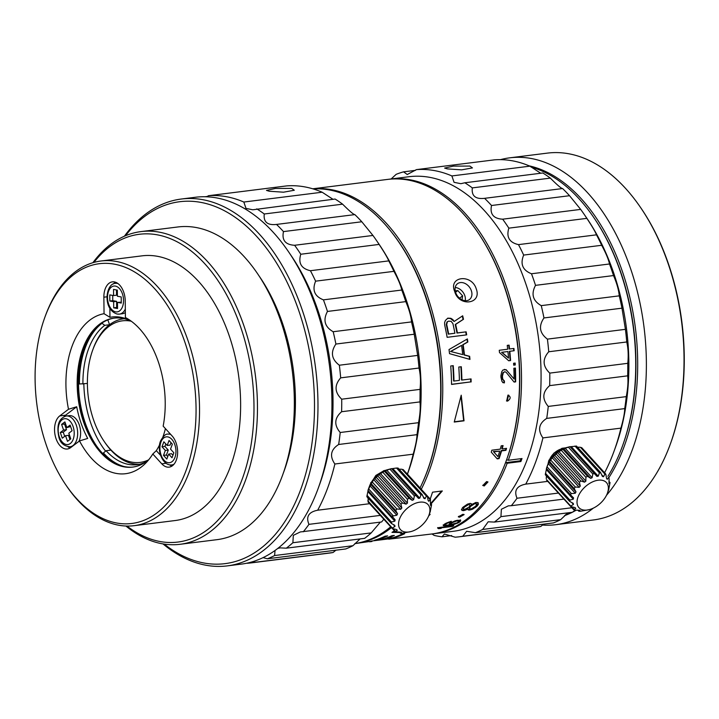 <?xml version="1.0" encoding="UTF-8"?>
<svg xmlns="http://www.w3.org/2000/svg" width="719" height="719" viewBox="0 0 719 719"><rect width="100%" height="100%" fill="white"/><g stroke="black" fill="none" stroke-linecap="round" stroke-linejoin="round"><path stroke-width="1.08" d="M383.793 519.244A184.864 112.2 82.9 0 1 381.6 521.976L300.281 531.952L293.316 535.367L292.885 542.728A184.864 112.2 82.9 0 1 286.315 548.175L280.131 547.878L277.786 548.435M380.288 515.397L308.954 524.349A184.864 112.2 82.9 0 1 303.274 531.799M380.351 522.129L371.211 532.905A184.864 112.2 82.9 0 1 364.641 538.351L286.315 548.175M371.211 532.905L292.885 542.728M360.093 538.917L352.93 545.721A184.864 112.2 82.9 0 1 345.686 548.965L267.36 558.789L263.091 557.629M352.93 545.721L274.595 555.544A184.864 112.2 82.9 0 1 267.36 558.789M335.926 550.188L333.05 552.516A184.864 112.2 82.9 0 1 329.392 553.082L251.066 562.905A184.864 112.2 82.9 0 1 247.066 563.283L246.878 563.193M333.05 552.516L254.724 562.339A184.864 112.2 82.9 0 1 251.066 562.905M207.44 196.449L204.96 196.763M243.822 202.039L322.148 192.216A184.864 112.2 -97.1 0 0 286.71 185.897L208.384 195.721A184.864 112.2 -97.1 0 1 243.822 202.039L245.997 208.402L252.791 209.786L335.099 199.037A184.864 112.2 -97.1 0 1 342.595 204.169L264.268 213.992A184.864 112.2 -97.1 0 0 256.773 208.861M269.221 191.227L266.497 190.409L275.386 188.459L291.725 188.405L294.314 190.247L283.511 192.198L269.221 191.227M283.475 231.599L361.801 221.767A184.864 112.2 -97.1 0 0 354.844 214.604L276.518 224.427A184.864 112.2 -97.1 0 1 283.475 231.599C281.695 240.182 285.407 244.748 294.61 245.278L372.936 235.455A184.864 112.2 -97.1 0 1 376.549 240.577A184.864 112.2 -97.1 0 1 379.111 244.424L300.785 254.247A184.864 112.2 -97.1 0 0 294.61 245.278M315.614 281.165L393.94 271.342A184.864 112.2 -97.1 0 0 388.754 260.889L310.428 270.712A184.864 112.2 -97.1 0 1 315.614 281.165C311.965 290.125 314.571 296.354 323.433 299.859L401.759 290.036A184.864 112.2 -97.1 0 1 405.786 301.621L327.46 311.444A184.864 112.2 -97.1 0 0 323.433 299.859M335.908 344.05L414.234 334.227A184.864 112.2 -97.1 0 0 411.511 321.905L333.185 331.729A184.864 112.2 -97.1 0 1 335.908 344.05C330.354 352.229 331.495 359.284 339.35 365.225L417.676 355.402A184.864 112.2 -97.1 0 1 419.006 368.038L340.68 377.861A184.864 112.2 -97.1 0 0 339.35 365.225M341.606 411.726L419.932 401.903A184.864 112.2 -97.1 0 0 420.04 389.374L341.714 399.198A184.864 112.2 -97.1 0 1 341.606 411.726C334.353 418.081 333.877 425.01 340.204 432.505L418.53 422.682A184.864 112.2 -97.1 0 1 416.984 434.662L338.658 444.486A184.864 112.2 -97.1 0 0 340.204 432.505M369.62 503.704L317.672 510.22A184.864 112.2 82.9 0 0 327.487 488.453A184.864 112.2 -97.1 0 0 334.865 464.007L413.191 454.183A184.864 112.2 -97.1 0 1 407.421 474.109M370.168 484.525L375.839 475.448L384.054 470.621L385.627 470.307M421.765 484.318A177.422 107.679 82.9 0 0 427.338 471.035A177.422 107.679 -97.1 0 0 389.869 230.044M421.28 489.297A178.663 108.434 82.9 0 0 428.982 471.646A178.663 108.434 -97.1 0 0 422.053 281.668A178.663 108.434 -97.1 0 0 312.837 188.818M391.442 527.62A178.663 108.434 82.9 0 1 355.132 543.6A178.663 108.434 82.9 0 1 354.827 543.636M506.104 461.158L506.221 460.834A178.663 108.434 -97.1 0 1 505.79 462.011A178.663 108.434 82.9 0 1 431.93 533.965L388.745 539.169A178.663 108.434 -97.1 0 0 391.504 538.531L371.939 540.985A178.663 108.434 -97.1 0 1 370.105 541.425L355.132 543.6M369.593 541.784L371.93 541.497M393.257 537.614A178.663 108.434 -97.1 0 0 402.155 534.037L404.653 533.723A178.663 108.434 -97.1 0 1 393.94 537.866L374.374 540.32A178.663 108.434 -97.1 0 0 385.087 536.176L387.586 535.862A178.663 108.434 -97.1 0 1 378.688 539.448L384.099 538.765A178.663 108.434 -97.1 0 0 391.828 535.736L394.327 535.421A178.663 108.434 -97.1 0 1 386.597 538.45L393.257 537.614M394.497 530.874L394.219 530.937A178.663 108.434 -97.1 0 1 391.981 532.384L399.782 532.509M428.641 515.954A178.663 108.434 -97.1 0 0 430.142 514.364L429.135 514.669M455.379 520.763L450.516 522.992A178.663 108.434 -97.1 0 1 449.483 523.711L448.737 525.023L445.717 525.185L445.205 525.032L445.528 524.322A178.663 108.434 -97.1 0 0 446.769 523.459L450.292 522.039A178.663 108.434 -97.1 0 0 451.316 521.275L445.007 523.8A178.663 108.434 -97.1 0 1 444.171 524.376L443.326 525.598L447.047 525.76L453.617 524.627L458.848 522.533A178.663 108.434 -97.1 0 0 459.89 521.814L460.699 520.484L460.061 520.179L455.379 520.763M452.485 526.434L440.307 527.953L441.196 528.375L438.698 528.69L437.808 528.267A178.663 108.434 -97.1 0 0 439.102 527.548L453.77 525.706A178.663 108.434 -97.1 0 1 452.485 526.434L452.332 525.886M465.804 509.996L467.979 508.827L468.114 509.879L469.3 510.086L472.176 509.376L476.751 506.437A178.663 108.434 -97.1 0 0 477.838 505.169L478.414 504.136L477.955 502.608L475.807 502.482L471.592 504.603L470.325 503.363L467.476 504.127L462.982 507.228A178.663 108.434 -97.1 0 1 462.254 508.072L461.67 509.978L463.243 510.67L465.804 509.996L465.553 509.447L467.727 508.288L467.979 508.827M486.574 481.586L482.862 485.523L484.246 485.945L487.958 482L486.574 481.586M462.784 514.319L458.345 516.898L459.657 517.168L464.106 514.606L462.784 514.319M431.032 503.938L442.32 490.96L432.532 492.191L430.223 499.094M450.714 524.564L450.831 523.657A178.663 108.434 -97.1 0 0 452.287 522.65L456.637 520.987L458.83 521.095L458.533 521.868A178.663 108.434 -97.1 0 1 457.077 522.875L450.714 524.564M471.17 508.962L469.534 508.63L470.064 507.093A178.663 108.434 -97.1 0 0 470.783 506.248L474.926 503.588L476.589 503.974L476.095 505.583A178.663 108.434 -97.1 0 1 475.367 506.428L471.17 508.962M469.938 505.583L469.534 506.401A178.663 108.434 -97.1 0 1 468.815 507.246L464.168 509.663L463.404 508.666L463.818 507.875A178.663 108.434 -97.1 0 0 464.537 507.03L468.509 504.594L469.714 504.837L469.938 505.583M506.221 460.834A178.663 108.434 -97.1 0 0 477.515 231.949A178.663 108.434 -97.1 0 0 387.469 179.426L312.747 188.8M476.221 288.777C482.215 304.254 458.839 307.184 454.696 291.474C448.144 276.42 471.52 273.49 476.221 288.777M471.116 381.978A178.663 108.434 -97.1 0 0 471.062 378.913L461.904 380.063A178.663 108.434 -97.1 0 0 461.292 366.726L458.794 367.041A178.663 108.434 -97.1 0 1 459.405 380.369L453.995 381.052A178.663 108.434 -97.1 0 0 453.231 365.665L450.732 365.98A178.663 108.434 -97.1 0 1 451.55 384.431L470.711 381.906A177.728 107.868 -97.1 0 0 470.657 378.958M469.956 359.41A178.663 108.434 -97.1 0 0 469.66 356.327L464.456 354.907A178.663 108.434 -97.1 0 0 463.162 344.662L467.853 341.992A178.663 108.434 -97.1 0 0 467.377 338.937L449.016 349.56A178.663 108.434 -97.1 0 1 449.528 353.658L469.956 359.41M466.137 331.827L457.401 332.924A178.663 108.434 -97.1 0 0 455.666 324.368L463.503 319.272A178.663 108.434 -97.1 0 0 462.668 315.794L454.156 321.465L452.862 319.578L450.84 318.301L447.802 318.166L445.367 320.521L444.585 322.669L444.728 325.222A178.663 108.434 -97.1 0 1 447.128 337.319L466.694 334.865A178.663 108.434 -97.1 0 0 466.137 331.827L456.978 333.05A177.728 107.868 -97.1 0 0 455.244 324.53L463.081 319.452A177.728 107.868 -97.1 0 0 462.263 316.063M506.518 448.359L502.15 448.908A178.663 108.434 -97.1 0 0 503.075 445.582L501.197 445.816A178.663 108.434 -97.1 0 1 500.271 449.141L491.841 450.202A178.663 108.434 -97.1 0 1 491.266 452.179L497.215 458.866L499.085 458.623A178.663 108.434 -97.1 0 0 501.565 450.885L505.942 450.337A178.663 108.434 -97.1 0 0 506.518 448.359M515.406 368.074L513.851 368.272A178.663 108.434 -97.1 0 1 514.085 379.012L506.059 369.629L502.932 370.024L501.745 371.723L500.909 375.678A178.663 108.434 -97.1 0 1 500.945 377.205L501.916 381.304L503.156 382.67L504.405 382.894A178.663 108.434 -97.1 0 0 504.414 380.989L502.842 379.273L502.509 377.394A178.663 108.434 -97.1 0 0 502.482 375.866L503.345 372.676L504.882 371.714L506.149 372.325L514.085 382.068L515.649 381.87A178.663 108.434 -97.1 0 0 515.406 368.074M513.708 365.189A178.663 108.434 -97.1 0 0 513.6 363.266L515.164 363.068A178.663 108.434 -97.1 0 1 515.262 364.991L513.708 365.189M510.589 360.534L508.719 360.776L499.498 352.589A178.663 108.434 -97.1 0 0 499.256 350.279L507.686 349.218A178.663 108.434 -97.1 0 0 507.246 345.372L509.115 345.138A178.663 108.434 -97.1 0 1 509.564 348.985L513.932 348.436A178.663 108.434 -97.1 0 1 514.175 350.746L509.807 351.294A178.663 108.434 -97.1 0 1 510.589 360.534L510.175 360.525A177.728 107.868 -97.1 0 0 509.385 351.321L513.761 350.773A177.728 107.868 -97.1 0 0 513.519 348.49M507.947 395.108L506.661 401.004L507.569 401.121C510.867 398.73 510.993 396.726 507.947 395.108L508.782 395.198M454.246 422.044L461.221 395.198L464.034 420.822L454.246 422.044M450.948 351.393L461.571 345.381A178.663 108.434 -97.1 0 1 462.73 354.602L450.525 351.447L461.571 345.381M451.128 321.339L452.943 323.676A178.663 108.434 -97.1 0 1 454.902 333.239L448.656 334.02A178.663 108.434 -97.1 0 0 446.697 324.458L447.38 321.806L448.512 321.15L451.128 321.339M497.961 456.628L493.764 451.865L499.696 451.119A178.663 108.434 -97.1 0 1 497.961 456.628L493.414 451.541L499.696 451.119M507.929 351.528L501.997 352.274L508.522 358.08A178.663 108.434 -97.1 0 0 507.929 351.528L501.997 352.274M520.88 461.535L507.183 463.252L505.556 462.65L520.223 460.807L520.88 461.535A178.663 108.434 -97.1 0 0 521.446 460.043A178.663 108.434 -97.1 0 0 521.994 458.551L508.297 460.268L506.652 459.657A177.422 107.679 -97.1 0 0 478.018 232.695L477.515 231.949M508.297 460.268A178.663 108.434 -97.1 0 0 499.822 269.409A178.663 108.434 -97.1 0 0 389.419 179.184A178.663 108.434 -97.1 0 0 388.449 179.31M507.183 463.252A178.663 108.434 82.9 0 1 433.89 533.723A178.663 108.434 82.9 0 1 432.91 533.84M520.223 460.807L521.014 458.668M433.89 533.723L453.455 531.269A178.663 108.434 82.9 0 0 527.315 459.306A178.663 108.434 -97.1 0 0 519.729 267.765A178.663 108.434 -97.1 0 0 408.985 176.721L389.419 179.184M431.984 533.956L434.186 535.412A184.864 112.2 82.9 0 0 442.005 536.805L444.414 534.019L455.127 537.192A184.864 112.2 82.9 0 0 459.126 536.805A184.864 112.2 82.9 0 0 462.784 536.248L466.631 531.278L475.421 532.689A184.864 112.2 82.9 0 0 482.656 529.445L488.192 521.787L494.375 522.075A184.864 112.2 82.9 0 0 500.945 516.637L501.368 509.268L508.333 505.852L511.335 505.7A184.864 112.2 82.9 0 0 517.015 498.249C513.824 490.592 516.727 485.891 525.733 484.13A184.864 112.2 82.9 0 0 535.538 462.353A184.864 112.2 -97.1 0 0 542.917 437.907C537.497 430.034 538.765 423.527 546.719 418.395A184.864 112.2 -97.1 0 0 548.255 406.415C541.937 398.919 542.405 391.99 549.667 385.627A184.864 112.2 -97.1 0 0 549.774 373.107C542.629 366.259 542.288 359.149 548.741 351.762A184.864 112.2 -97.1 0 0 547.411 339.125C539.556 333.185 538.405 326.129 543.968 317.951A184.864 112.2 -97.1 0 0 541.245 305.629C532.815 300.821 530.901 294.053 535.52 285.353A184.864 112.2 -97.1 0 0 531.494 273.768C522.632 270.254 520.026 264.026 523.675 255.074A184.864 112.2 -97.1 0 0 518.489 244.622C509.367 242.555 506.149 237.063 508.845 228.148A184.864 112.2 -97.1 0 0 502.662 219.187C493.459 218.648 489.747 214.082 491.526 205.499A184.864 112.2 -97.1 0 0 484.579 198.327L483.995 198.408M604.625 472.68A184.864 112.2 82.9 0 0 613.55 452.566A184.864 112.2 -97.1 0 0 613.99 451.352A184.864 112.2 -97.1 0 0 620.928 428.129C623.436 419.249 624.703 412.751 624.721 408.608L546.719 418.395M624.721 408.608A184.864 112.2 -97.1 0 0 626.267 396.627L548.255 406.415M626.267 396.627C627.876 388.134 628.343 381.205 627.669 375.839L549.667 385.627M627.669 375.839A184.864 112.2 -97.1 0 0 627.777 363.32L549.774 373.107M627.777 363.32C628.568 355.483 628.226 348.364 626.743 341.974L548.741 351.762M626.743 341.974A184.864 112.2 -97.1 0 0 625.413 329.338L547.411 339.125M625.413 329.338L621.971 308.172L543.968 317.951M621.971 308.172A184.864 112.2 -97.1 0 0 619.248 295.851L541.245 305.629M619.248 295.851C618.753 290.036 616.839 283.277 613.523 275.566L535.52 285.353M613.523 275.566A184.864 112.2 -97.1 0 0 609.496 263.981L531.494 273.768M609.496 263.981C608.571 259.478 605.964 253.25 601.677 245.287L523.675 255.074M601.677 245.287A184.864 112.2 -97.1 0 0 596.491 234.834L518.489 244.622M596.491 234.834C595.305 231.77 592.088 226.287 586.848 218.36L508.845 228.148M586.848 218.36A184.864 112.2 -97.1 0 0 584.286 214.523A184.864 112.2 -97.1 0 0 580.673 209.4L502.662 219.187M580.673 209.4L569.538 195.712L491.526 205.499M569.538 195.712A184.864 112.2 -97.1 0 0 562.582 188.549L484.579 198.327C475.466 199.361 471.385 195.883 472.32 187.893A184.864 112.2 -97.1 0 0 464.834 182.77L460.852 183.696L454.057 182.311L451.883 175.939A184.864 112.2 -97.1 0 0 416.436 169.621L407.251 174.519L403.584 171.85A184.864 112.2 -97.1 0 0 396.178 174.322L391.136 178.968M562.582 188.549C561.404 188.576 557.324 185.098 550.332 178.114L472.32 187.893M550.332 178.114A184.864 112.2 -97.1 0 0 542.836 172.982L464.834 182.77M451.676 535.592L442.005 536.805M462.784 536.248L540.787 526.461A184.864 112.2 82.9 0 1 537.129 527.027L459.126 536.805M482.656 529.445L560.667 519.657A184.864 112.2 82.9 0 1 553.423 522.911L475.421 532.689M575.218 510.068A184.864 112.2 82.9 0 1 572.378 512.288L494.375 522.075M571.893 507.74L500.945 516.637M563.93 499.103L511.335 505.7M558.411 493.063L517.015 498.249M620.928 428.129L542.917 437.907M547.743 481.371L525.733 484.13M548.004 464.016L548.75 460.699L553.954 453.105L562.168 448.279L565.458 447.874M540.733 173.243L529.885 166.161L451.883 175.939M529.885 166.161A184.864 112.2 -97.1 0 0 494.447 159.843L416.436 169.621M447.344 168.893L444.621 168.066L453.5 166.116L469.849 166.071L472.437 167.913L461.625 169.855L447.344 168.893M415.501 170.349L403.584 171.85M548.974 460.115A12.403 7.478 137.6 0 0 548.543 462.73M563.48 448.557A12.403 7.478 137.6 0 0 549.55 459.783A12.403 7.478 137.6 0 0 549.001 461.769M564.478 448.189A12.403 7.478 137.6 0 0 561.674 448.422M547.905 464.294A18.613 11.216 -42.4 0 1 547.95 464.168A18.613 11.216 -42.4 0 1 547.995 464.052A18.613 11.216 -42.4 0 1 565.97 447.73L569.996 446.67L596.941 476.409M576.44 446.041L600.572 472.482L602.414 476.436L603.493 476.742L604.895 474.082L580.431 447.272L577.483 447.182M580.431 447.272L581.482 447.901M584.08 450.669L584.637 451.757M546.413 468.402L570.886 495.22L570.535 494.196L571.47 493.629L575.281 493.234L548.3 463.665L546.422 468.402L570.76 495.085M548.3 463.665L552.201 457.751L557.549 452.584L563.705 448.773L569.996 446.67L594.37 473.39M569.915 446.787L576.404 446.131M600.868 472.94L599.43 472.859L574.966 446.05M602.414 476.436L603.493 476.742L601.668 474.738M608.984 483.581L609.101 478.575L608.544 477.479L607.276 479.303L606.575 478.557L607.276 479.303L606.575 478.53L605.946 474.711L604.895 474.082L605.605 473.848L581.626 447.569M596.896 476.355L598.226 476.194L599.43 472.859M594.46 473.488L592.816 473.956L568.352 447.137M575.281 493.234L576.009 491.877L574.184 488.543L575.272 486.988L579.181 487.329L580.287 486.071L579.388 482.296L580.844 480.957L584.538 482.152L585.877 481.155L585.859 477.227L587.504 476.266L590.685 478.342L592.114 477.722L592.816 473.956M607.375 493.279A18.613 11.216 137.6 0 0 607.42 493.162A18.613 11.216 137.6 0 0 598.19 480.211A18.613 11.216 137.6 0 0 578.022 496.964A18.613 11.216 137.6 0 0 589.4 509.6A18.613 11.216 137.6 0 0 607.375 493.279M608.957 481.388L610.063 482.593L608.786 489.037M608.903 483.339L609.955 482.638L608.948 481.532M584.924 451.092L605.928 474.612M573.295 499.175L546.314 469.606L545.308 474.729L569.43 501.17L569.87 501.511L569.897 500.082L573.295 499.175L573.555 497.872L570.886 495.22M546.467 479.968L570.437 506.239L573.465 504.423L573.232 503.327L569.87 501.511M571.731 502.527L573.465 504.423L573.232 503.327M546.817 479.852L571.281 506.661L575.074 507.596L575.766 508.342L575.074 507.596M570.724 506.455L573.735 509.762L575.766 508.342L575.101 507.605M571.38 506.688L574.939 510.059L579.954 510.355M577.878 510.148L578.921 511.29L579.739 510.256M578.013 510.148L578.966 511.2L580.404 511.281L589.4 509.6M546.413 475.942L546.269 478.755M546.314 469.606L546.575 468.294M613.99 451.352L615.536 447.119A178.663 108.434 -97.1 0 0 586.83 218.234L584.286 214.523M560.667 519.657L567.83 512.863M540.787 526.461L543.663 524.133M622.384 446.265A178.663 108.434 -97.1 0 0 593.678 217.381L594.182 218.118A177.422 107.679 -97.1 0 1 622.69 445.421L622.384 446.265A178.663 108.434 -97.1 0 1 621.953 447.443A178.663 108.434 82.9 0 1 607.923 476.293M570.311 512.548A178.663 108.434 82.9 0 1 565.44 514.786M593.678 217.381A178.663 108.434 -97.1 0 0 530.999 167.042M608.975 477.479A178.663 108.434 82.9 0 0 623.903 447.191A178.663 108.434 -97.1 0 0 529.103 165.828M576.314 510.104A178.663 108.434 82.9 0 1 572.549 512.162M572.27 512.305A178.663 108.434 82.9 0 1 564.478 515.667M606.512 495.274A184.864 112.2 82.9 0 0 632.136 450.238A184.864 112.2 -97.1 0 0 624.29 252.045A184.864 112.2 -97.1 0 0 509.708 157.838A184.864 112.2 -97.1 0 0 500.487 159.645M593.292 508.153A184.864 112.2 82.9 0 1 555.715 524.69A184.864 112.2 82.9 0 1 542.459 525.059M670.243 444.297A184.864 112.2 -97.1 0 0 640.539 207.467L641.051 208.204A183.624 111.445 -97.1 0 1 670.557 443.452L670.243 444.297A184.864 112.2 -97.1 0 1 669.802 445.51A184.864 112.2 82.9 0 1 593.382 519.972L555.715 524.69M640.539 207.467A184.864 112.2 -97.1 0 0 547.366 153.12L509.708 157.838M471.322 290.629A9.922 7.442 52.8 0 0 457.5 283.708A9.922 7.442 52.8 0 0 455.666 292.597A9.922 7.442 -127.2 0 0 469.489 299.526A9.922 7.442 -127.2 0 0 471.322 290.629M465.229 300.695A9.922 7.442 52.8 0 0 464.78 295.59A9.922 7.442 52.8 0 0 455.217 287.492M462.038 299.814L462.605 295.86L457.814 290.566L455.217 290.889M457.814 290.566L455.558 292.274M462.605 295.86L459.531 298.187M460.879 366.78A177.728 107.868 -97.1 0 1 461.49 380L461.904 380.063M451.55 384.306L470.711 381.906M452.817 365.71A177.728 107.868 -97.1 0 1 453.581 380.989L453.995 381.052M390.732 536.23A177.728 107.868 -97.1 0 0 391.999 535.718M382.814 537.228A177.728 107.868 -97.1 0 0 385.411 536.131M377.942 539.16L378.607 539.079M385.851 538.172L386.525 538.091M399.89 535.08A177.728 107.868 -97.1 0 0 402.478 533.992M392.942 531.772L395.396 531.817M454.327 421.783L463.647 420.615L461.005 396.25M430.663 503.543L441.592 491.059M469.525 359.293A177.728 107.868 -97.1 0 0 469.246 356.354L464.034 354.943A177.728 107.868 -97.1 0 0 462.739 344.734L467.44 342.073A177.728 107.868 -97.1 0 0 466.982 339.17M462.73 354.602L450.525 351.447M454.156 321.465L450.418 318.49L447.488 318.346M466.263 334.919A177.728 107.868 -97.1 0 0 465.723 331.953M454.902 333.239L448.234 334.146A177.728 107.868 -97.1 0 0 446.274 324.629L446.957 321.986L448.512 321.15M445.205 525.032L445.331 523.702A177.728 107.868 -97.1 0 0 446.086 523.189M443.129 524.969L445.942 525.194M448.737 524.888L451.442 524.448M457.293 522.65L458.65 521.913A177.728 107.868 -97.1 0 0 459.684 521.203L460.493 519.873M450.516 524.367L450.633 523.037A177.728 107.868 -97.1 0 0 451.649 522.345M457.23 520.286L458.623 520.484L458.83 521.095M437.628 527.629L440.271 527.818M467.871 509.331L471.925 508.827L476.499 505.906A177.728 107.868 -97.1 0 0 477.578 504.639L478.099 502.635M471.592 504.603L471.367 503.677M461.427 509.429L463 510.122L465.553 509.447M469.534 508.63L469.804 506.553A177.728 107.868 -97.1 0 0 470.532 505.718L474.666 503.066L475.601 502.949L476.589 503.974M463.602 509.376L463.566 507.335A177.728 107.868 -97.1 0 0 464.285 506.5L468.249 504.073L469.714 504.837M496.901 458.506L498.743 458.273A177.728 107.868 -97.1 0 0 501.215 450.561L505.592 450.013A177.728 107.868 -97.1 0 0 506.059 448.413M502.15 448.908L501.799 448.593A177.728 107.868 -97.1 0 0 502.617 445.636M514.085 379.012L506.616 370.24L504.379 369.368M502.752 382.589L504.001 382.805A177.728 107.868 -97.1 0 0 504.01 380.908L502.437 379.201L502.105 377.331A177.728 107.868 -97.1 0 0 502.078 375.803L502.932 372.622L504.882 371.714M513.986 381.933L515.244 381.78A177.728 107.868 -97.1 0 0 515.002 368.128M513.699 365.108L514.858 364.964A177.728 107.868 -97.1 0 0 514.75 363.122M509.564 348.985L509.142 349.021A177.728 107.868 -97.1 0 0 508.701 345.192M508.657 360.722L510.175 360.525M508.522 358.08L501.583 352.301M487.779 481.811L483.95 485.496L482.755 485.28M508.585 395.144L507.174 400.959L506.464 400.914M463.845 514.382L458.398 516.539M386.489 537.938L386.597 538.45M393.859 537.417L393.94 537.866M378.58 538.935L378.688 539.448M460.403 520.511L460.609 521.122M459.684 521.203L459.89 521.814M458.65 521.913L458.848 522.533M457.311 522.713L457.491 523.27M451.478 524.573L451.631 525.077M449.051 524.852L449.231 525.481M446.876 525.176L447.047 525.76M444.89 525.274L445.079 525.904M443.749 525.212L443.938 525.841M450.13 521.563L450.292 522.039M448.791 522.003L448.944 522.461M447.542 522.506L447.703 522.983M446.598 522.929L446.769 523.459M445.331 523.702L445.528 524.322M445.016 524.079L445.205 524.699M450.319 523.414L450.516 524.034M458.102 520.304L458.309 520.907M457.365 520.268L457.572 520.871M456.466 520.484L456.637 520.987M455.334 520.781L455.495 521.257M454.3 521.167L454.462 521.643M453.06 521.688L453.222 522.174M452.107 522.111L452.287 522.65M450.633 523.037L450.831 523.657M440.163 527.413L440.307 527.953M438.527 528.043L438.698 528.69M467.044 508.728L467.296 509.277M463.935 510.005L464.177 510.553M463 510.122L463.243 510.67M461.805 509.915L462.056 510.463M478.153 503.606L478.414 504.136M477.578 504.639L477.838 505.169M476.499 505.906L476.751 506.437M475.277 506.976L475.529 507.515M473.417 508.108L473.668 508.657M471.925 508.827L472.176 509.376M469.992 509.42L470.244 509.969M469.058 509.537L469.3 510.086M475.601 502.949L475.87 503.471M474.666 503.066L474.926 503.588M472.886 503.875L473.147 504.405M471.556 504.819L471.817 505.349M470.532 505.718L470.783 506.248M469.804 506.553L470.064 507.093M469.39 507.344L469.642 507.884M468.869 503.992L469.13 504.513M468.249 504.073L468.509 504.594M466.955 504.621L467.215 505.151M465.31 505.601L465.57 506.131M464.285 506.5L464.537 507.03M463.566 507.335L463.818 507.875M463.144 508.126L463.404 508.666M420.04 487.931A178.663 108.434 82.9 0 0 426.933 471.898A178.663 108.434 -97.1 0 0 427.365 470.72L427.67 469.875A177.422 107.679 -97.1 0 0 399.162 242.582L398.659 241.836A178.663 108.434 -97.1 0 0 313.116 188.908M390.696 526.802A178.663 108.434 82.9 0 1 354.853 543.609M427.365 470.72A178.663 108.434 -97.1 0 0 398.659 241.836M407.448 474.136L407.799 473.174A178.663 108.434 -97.1 0 0 379.093 244.289L376.549 240.577M254.625 561.081L254.724 562.339M275.044 550.493L274.595 555.544M317.672 510.22C308.667 511.982 305.764 516.691 308.954 524.349M318.149 488.462A184.864 112.2 -97.1 0 0 288.445 251.623L290.979 255.344A178.663 108.434 -97.1 0 1 319.685 484.229L318.149 488.462A184.864 112.2 -97.1 0 1 317.699 489.675A184.864 112.2 82.9 0 1 241.278 564.127L227.321 565.88A184.864 112.2 82.9 0 1 162.988 543.906M288.445 251.623A184.864 112.2 -97.1 0 0 195.271 197.276L181.305 199.028A184.864 112.2 -97.1 0 0 124.396 236.218M338.658 444.486C330.704 449.627 329.437 456.125 334.865 464.007M340.68 377.861C334.227 385.24 334.578 392.358 341.714 399.198M327.46 311.444C322.84 320.153 324.754 326.911 333.185 331.729M300.785 254.247C298.088 263.163 301.306 268.645 310.428 270.712M264.268 213.992C263.325 221.973 267.405 225.451 276.518 224.427L275.934 224.508M206.937 196.817L208.384 195.721M322.148 192.216L332.996 199.307M342.595 204.169C349.587 211.152 353.667 214.63 354.844 214.604M361.801 221.767L372.936 235.455M379.111 244.424C384.35 252.342 387.568 257.833 388.754 260.889M393.94 271.342C398.227 279.305 400.834 285.533 401.759 290.036M405.786 301.621C409.102 309.332 411.016 316.09 411.511 321.905M414.234 334.227L417.676 355.402M419.006 368.038C420.489 374.428 420.831 381.537 420.04 389.374M419.932 401.903C420.606 407.269 420.139 414.189 418.53 422.682M416.984 434.662C416.966 438.806 415.699 445.313 413.191 454.183M227.321 565.88A184.864 112.2 82.9 0 0 303.733 491.428A184.864 112.2 -97.1 0 0 295.886 293.235A184.864 112.2 -97.1 0 0 181.305 199.028M125.51 235.733A182.383 110.699 -97.1 0 1 271.216 254.823A182.383 110.699 -97.1 0 1 300.443 490.205A182.383 110.699 82.9 0 1 164.193 544.094M258.543 275.188A151.367 91.87 -97.1 0 1 283.762 471.925A151.367 91.87 82.9 0 1 283.358 473.012M180.19 544.283A157.569 95.636 82.9 0 0 245.323 480.822A157.569 95.636 -97.1 0 0 238.636 311.893A157.569 95.636 -97.1 0 0 140.969 231.599L177.854 226.97A157.569 95.636 -97.1 0 1 275.521 307.265A157.569 95.636 -97.1 0 1 282.208 476.194A157.569 95.636 82.9 0 1 217.075 539.654L180.19 544.283A157.569 95.636 82.9 0 1 125.915 526.02M140.969 231.599A157.569 95.636 -97.1 0 0 92.886 262.705M126.966 526.047A155.088 94.126 82.9 0 0 242.033 479.609A155.088 94.126 -97.1 0 0 217.515 279.934A155.088 94.126 -97.1 0 0 93.901 262.408M134.129 525.679A133.375 80.95 82.9 0 0 189.259 471.961A133.375 80.95 -97.1 0 0 183.597 328.969A133.375 80.95 -97.1 0 0 100.93 261.006L142.02 255.847A133.375 80.95 -97.1 0 1 224.688 323.82A133.375 80.95 -97.1 0 1 230.35 466.811A133.375 80.95 82.9 0 1 175.22 520.529L134.129 525.679A133.375 80.95 82.9 0 1 66.903 486.466L65.887 484.983A130.894 79.441 82.9 0 1 44.857 317.295A130.894 79.441 82.9 0 1 45.171 316.432A130.894 79.441 -97.1 0 1 154.603 288.652A130.894 79.441 -97.1 0 1 185.969 470.747A130.894 79.441 82.9 0 1 65.887 484.983M44.857 317.295L45.477 315.605A133.375 80.95 82.9 0 1 45.8 314.724A133.375 80.95 -97.1 0 1 100.93 261.006M160.625 455.397L156.302 450.66L152.805 453.995L161.775 463.827A17.373 10.542 -97.1 0 0 169.118 467.134A17.373 10.542 -97.1 0 0 177.512 454.66A17.373 10.542 -97.1 0 0 172.129 435.975L163.159 426.142A80.744 49.009 -97.1 0 0 127.991 318.993A80.744 49.009 -97.1 0 0 125.412 317.501L125.232 301.009A17.373 10.542 -97.1 0 0 112.389 281.866A17.373 10.542 -97.1 0 0 103.869 297.199L104.048 313.7A80.744 49.009 -97.1 0 0 72.143 345.992A80.744 49.009 82.9 0 0 68.503 409.264L59.713 415.933A17.373 10.542 -97.1 0 0 55.264 435.948A17.373 10.542 -97.1 0 0 67.379 448.998A17.373 10.542 -97.1 0 0 70.714 447.586L79.512 440.927L87.7 438.428A76.448 46.393 -97.1 0 1 76.699 406.765L68.503 409.264M152.805 453.995A80.744 49.009 82.9 0 1 146.029 462.802A80.744 49.009 82.9 0 1 79.512 440.927M113.449 283.933A17.373 10.542 82.9 0 1 115.408 282.19M130.04 320.341L125.412 317.501M109.872 308.244L109.962 317.322A76.448 46.393 -97.1 0 1 130.615 320.746M117.655 314.068A15.512 9.41 -97.1 0 0 119.417 314.122L122.347 313.754A15.512 9.41 -97.1 0 0 125.358 312.477M104.048 313.7L109.962 317.322M162.907 436.945A76.448 46.393 -97.1 0 0 165.415 428.614M131.469 321.366A75.064 45.558 -97.1 0 0 113.988 318.14A75.064 45.558 -97.1 0 0 82.964 348.364A75.064 45.558 82.9 0 0 86.145 428.839A75.064 45.558 82.9 0 0 132.673 467.089A75.064 45.558 82.9 0 0 148.806 459.648M171.967 466.074A17.373 10.542 82.9 0 1 169.63 464.869M156.302 450.66A76.448 46.393 -97.1 0 0 159.618 444.755M70.228 447.937A17.373 10.542 82.9 0 1 67.892 446.724M64.117 416.598A17.373 10.542 82.9 0 1 65.582 415.196L76.699 406.765M78.919 441.376A15.512 9.41 -97.1 0 0 79.261 424.83A15.512 9.41 -97.1 0 0 69.159 415.636L66.22 416.004C58.769 418.305 56.343 425.432 58.94 437.413C60.396 443.111 64.108 446.238 70.076 446.778A15.512 9.41 -97.1 0 0 76.322 425.199A15.512 9.41 -97.1 0 0 66.22 416.004M70.777 438.878L68.808 433.224L72.08 430.744L70.111 425.091L66.849 427.571L64.881 421.918L61.609 424.399L63.578 430.052L60.306 432.532L62.274 438.186L65.537 435.705L67.505 441.358L70.777 438.878M65.537 435.705L68.476 435.337L69.932 439.516M60.306 432.532L63.245 432.164L64.692 436.343M63.578 430.052L66.508 429.683L63.245 432.164M61.609 424.399L64.548 424.03L66.508 429.683M65.393 423.383L64.548 424.03M66.849 427.571L70.624 426.565M133.159 467.026A75.064 45.558 82.9 0 1 95.816 444.899A75.064 45.558 82.9 0 1 83.755 348.742A75.064 45.558 82.9 0 1 83.943 348.248A75.064 45.558 -97.1 0 1 114.483 318.077M101.927 323.083L102.008 323.307A75.684 45.935 82.9 0 0 79.441 383.982L78.524 383.82A77.167 46.834 -97.1 0 1 84.024 348.032M103.069 453.878L103.41 452.961A75.684 45.935 82.9 0 0 124.081 466.532M148.465 459.935A71.343 43.302 82.9 0 1 104.183 441.43L104.938 442.545A73.203 44.425 -97.1 0 0 110.897 450.121L106.106 450.723L103.41 452.961M83.844 383.892A79.53 48.272 -97.1 0 0 105.594 451.146M124.243 318.733A73.203 44.425 -97.1 0 0 109.54 324.727A73.203 44.425 -97.1 0 0 93.353 348.284A73.203 44.425 -97.1 0 0 93.182 348.769L92.715 350.036A71.343 43.302 82.9 0 1 92.886 349.569A71.343 43.302 -97.1 0 1 131.056 321.168M107.859 319.883L109.54 324.727L104.749 325.33L102.008 323.307M96.247 445.528A77.167 46.834 82.9 0 1 78.524 383.82M87.394 383.452L79.441 383.982M82.919 384.009A73.203 44.425 82.9 0 1 104.749 325.33M110.897 450.121A73.203 44.425 -97.1 0 0 139.423 464.258M145.445 462.2A73.203 44.425 82.9 0 1 137.041 464.672A73.203 44.425 82.9 0 1 106.106 450.723M104.183 441.43A71.343 43.302 82.9 0 1 92.715 350.036M169.037 440.486L167.185 445.465L163.851 441.808L162 446.778L165.343 450.436L163.492 455.406L166.826 459.064L168.677 454.093L172.012 457.751L173.863 452.772L170.529 449.123L172.371 444.144L169.037 440.486M171.023 442.67L170.124 445.097L167.185 445.465M168.677 454.093L171.607 453.725L172.955 455.199M163.492 455.406L166.422 455.037L167.77 456.52M165.343 450.436L168.273 450.067L166.422 455.037M162 446.778L164.939 446.409L168.273 450.067M165.837 443.983L164.939 446.409M109.836 301.027L113.656 301.71L113.719 307.84L117.539 308.523L117.467 302.384L121.286 303.067L121.214 296.929L117.404 296.255L117.332 290.117L113.521 289.433L113.584 295.572L109.773 294.889L109.836 301.027L112.775 300.659L116.586 301.342L116.658 307.471L117.53 307.624M113.656 301.71L116.586 301.342M112.721 295.419L112.775 300.659M113.584 295.572L116.523 295.203L116.469 289.964M117.467 302.384L121.277 302.169M113.719 307.84L116.658 307.471M385.024 470.532A12.403 7.478 137.6 0 0 383.551 470.756M370.86 482.458A12.403 7.478 137.6 0 0 370.546 483.743M369.449 486.269A18.613 11.216 -42.4 0 1 369.494 486.143A18.613 11.216 -42.4 0 1 369.539 486.026A18.613 11.216 -42.4 0 1 387.514 469.705L391.54 468.644L418.485 498.384M368.362 501.826L367.957 497.916M394.839 521.149L367.858 491.58L366.852 496.712L391.424 523.486L391.442 522.057L394.839 521.149L395.108 519.846L392.08 516.17L396.825 515.217L397.553 513.851L395.729 510.517L371.265 483.707L367.966 490.376L392.43 517.195M367.858 491.58L368.119 490.268M368.128 489.909L367.966 490.376L368.128 489.909M410.944 531.575A18.613 11.216 137.6 0 0 428.919 515.253A18.613 11.216 137.6 0 0 428.964 515.137A18.613 11.216 137.6 0 0 419.734 502.186A18.613 11.216 137.6 0 0 399.566 518.938A18.613 11.216 137.6 0 0 410.944 531.575L401.948 533.255L400.465 533.264L399.422 532.123M399.557 532.123L400.51 533.174L401.499 532.33M401.283 532.231L395.288 531.736L392.268 528.429M368.011 501.943L391.99 528.213L395.01 526.398L394.776 525.301L391.424 523.486M393.275 524.502L395.01 526.398L394.776 525.301M367.813 500.73L392.826 528.636L396.618 529.57L397.319 530.316L396.618 529.57M392.925 528.663L395.432 531.404L397.319 530.316L396.645 529.579M430.501 503.363L431.607 504.576L430.339 511.011M406.469 473.066L430.447 499.337L430.429 504.459L430.663 505.547L431.499 504.612L430.492 503.507M403.17 469.543L427.149 495.822L426.439 496.065L427.49 496.685L428.129 500.532L428.821 501.278L430.097 499.453L427.472 496.586M397.993 468.015L422.125 494.465L423.958 498.411L425.046 498.716L426.439 496.065L401.975 469.246L399.036 469.156M423.958 498.411L425.046 498.716L423.212 496.712M422.413 494.924L420.974 494.834L396.511 468.024L391.46 468.761M418.44 498.33L419.779 498.168L420.974 494.834M416.004 495.463L414.369 495.93L389.896 469.112L385.249 470.747L379.102 474.558L373.745 479.726L371.265 483.707M395.729 510.517L396.825 508.962L400.735 509.304L401.831 508.045L400.932 504.271L402.388 502.932L406.082 504.127L407.43 503.129L407.403 499.202L409.048 498.24L412.23 500.325L413.659 499.696L414.369 495.93M389.896 469.112L391.54 468.644L415.915 495.364M396.511 468.024L397.949 468.105M401.975 469.246L403.026 469.875M405.633 472.644L406.181 473.731M571.47 493.629L547.006 466.811M569.897 500.082L545.433 473.273M576.009 491.877L549.028 462.299M574.184 488.543L549.72 461.733M575.272 486.988L550.808 460.169M579.181 487.329L552.201 457.751M580.287 486.071L553.306 456.493M579.388 482.296L554.924 455.487M580.844 480.957L556.38 454.138M584.538 482.152L557.549 452.584M585.877 481.155L558.897 451.586M585.859 477.227L561.395 450.418M587.504 476.266L563.04 449.456M590.685 478.342L563.705 448.773M592.114 477.722L565.125 448.153M598.226 476.194L571.246 446.616M483.95 485.496L484.246 485.945M459.432 516.584L459.657 517.168M103.869 297.199L106.996 296.803M161.775 463.827L166.008 463.297M59.713 415.933L65.582 415.196M73.059 426.43A13.023 7.909 -97.1 0 0 62.068 419.761A13.023 7.909 -97.1 0 0 59.326 436.846A13.023 7.909 -97.1 0 0 70.318 443.506A13.023 7.909 -97.1 0 0 73.059 426.43M170.763 434.465A15.512 9.41 -97.1 0 0 167.958 434.141C165.837 433.656 163.375 435.939 160.553 440.99C156.535 450.229 162.719 466.119 171.823 464.923A15.512 9.41 -97.1 0 0 174.07 464.15M160.921 442.095A13.023 7.909 -97.1 0 0 164.049 460.223A13.023 7.909 -97.1 0 0 174.942 457.455A13.023 7.909 -97.1 0 0 171.814 439.336A13.023 7.909 -97.1 0 0 160.921 442.095M117.925 283.538A15.512 9.41 -97.1 0 0 117.323 283.394A15.512 9.41 -97.1 0 0 115.552 283.349C105.873 283.034 102.035 309.215 117.188 314.059L119.417 314.122A15.512 9.41 -97.1 0 0 125.322 309.08M115.669 311.866A13.023 7.909 -97.1 0 0 123.542 300.407A13.023 7.909 -97.1 0 0 115.391 286.09A13.023 7.909 -97.1 0 0 107.517 297.549A13.023 7.909 -97.1 0 0 115.669 311.866M391.442 522.057L366.978 495.247M392.304 517.06L367.966 490.376M393.023 515.604L368.55 488.794M396.825 515.217L369.845 485.64M419.779 498.168L392.79 468.59M413.659 499.696L386.678 470.127M412.23 500.325L385.249 470.747M409.048 498.24L384.584 471.43M407.403 499.202L382.939 472.392M407.43 503.129L380.441 473.56M406.082 504.127L379.102 474.558M402.388 502.932L377.924 476.122M400.932 504.271L376.468 477.461M401.831 508.045L374.851 478.468M400.735 509.304L373.745 479.726M396.825 508.962L372.361 482.143M397.553 513.851L370.573 484.273M607.42 493.162L608.84 489.244M547.95 464.168L546.521 468.087M72.125 446.526L70.076 446.778M170.205 433.863L167.958 434.141M173.594 464.699L171.823 464.923M117.332 283.124L115.552 283.349M369.494 486.143L368.074 490.061M428.964 515.137L430.384 511.218"/></g></svg>
